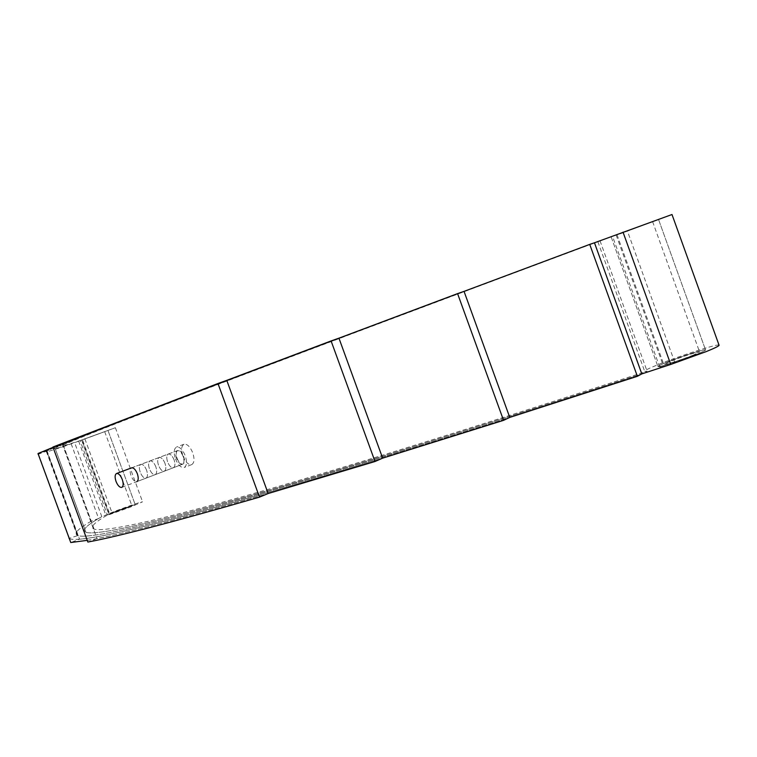 <?xml version="1.0" encoding="UTF-8"?>
<svg xmlns="http://www.w3.org/2000/svg" width="757" height="757" viewBox="0 0 757 757"><rect width="100%" height="100%" fill="white"/><g stroke="black" fill="none" stroke-linecap="round" stroke-linejoin="round"><path stroke-width="0.57" stroke-dasharray="3.79 2.84" d="M693.28 355.118C678.575 360.739 668.762 363.89 663.842 364.571L670.238 361.335C684.801 355.771 694.576 352.63 699.553 351.929L693.28 355.118M645.986 223.93L617.012 234.765L645.986 223.93M620.134 233.837L658.543 219.473L620.134 233.837M666.501 362.348C680.127 356.793 704.587 348.93 705.505 349.838C705.988 350.198 703.215 351.608 697.169 354.068C683.382 359.698 658.685 367.609 657.965 366.662C657.502 366.284 660.35 364.846 666.501 362.348C680.127 356.793 704.587 348.93 705.505 349.838C705.988 350.198 703.215 351.608 697.169 354.068L659.726 367.098L663.283 365.659L657.965 366.662C657.502 366.284 660.35 364.846 666.501 362.348M125.794 508.382L112.131 513.066L118.272 510.417L131.888 505.752L125.794 508.382M98.429 433.856L84.879 438.871L98.429 433.856M89.988 437.092L107.967 430.44L80.091 440.583L107.428 515.006L109.784 514.107L82.466 439.722L107.967 430.44L89.988 437.092M107.428 515.006L117.032 510.748L135.162 504.541L108.857 514.277L117.032 510.748L135.162 504.541L109.784 514.107M174.082 459.83C172.322 455.676 170.372 453.755 168.243 454.058C166.502 455.156 166.294 457.786 167.609 461.921C169.36 466.085 171.29 468.015 173.41 467.703C175.16 466.596 175.387 463.975 174.082 459.83C175.387 463.975 175.16 466.596 173.41 467.703C171.29 468.015 169.36 466.085 167.609 461.921C166.294 457.786 166.502 455.165 168.243 454.058C170.372 453.746 172.322 455.676 174.082 459.83M176.627 458.515C175.312 454.389 175.539 451.768 177.289 450.652C179.428 450.339 181.377 452.251 183.137 456.395C184.434 460.53 184.206 463.152 182.446 464.268C180.308 464.58 178.368 462.659 176.627 458.515M71.158 443.801L98.618 518.517L91.266 521.166L63.815 446.498L71.158 443.801C57.343 448.381 51.949 449.819 54.996 448.097C61.61 444.652 97.227 430.392 180.932 398.39C265.224 366.123 403.065 314.25 594.472 242.789C403.065 314.25 265.224 366.123 180.932 398.39C97.227 430.392 61.61 444.652 54.996 448.097C51.798 449.923 58.346 448.106 74.621 442.646L115.386 427.724L78.624 441.066C65.395 445.447 60.267 446.8 63.228 445.125C69.776 441.719 105.318 427.497 188.72 395.618C272.775 363.445 409.887 311.865 600.046 240.877L671.998 214.515M719.018 345.078C717.494 343.687 679.351 355.96 658.117 364.609C648.446 368.527 643.97 370.788 644.69 371.384L647.103 371.223C454.219 433.856 314.269 477.071 227.251 500.888C141.001 524.696 102.857 531.726 94.105 529.134C89.875 527.355 93.868 522.907 106.075 515.801L129.93 507.266L142.571 501.806C139.137 502.449 129.693 505.676 114.26 511.505L101.826 516.671C86.648 525.093 81.359 530.326 85.967 532.351C94.805 534.962 133.052 527.951 219.634 504.105C306.916 480.279 447.642 436.874 641.813 373.901C447.642 436.874 306.916 480.279 219.634 504.105C133.052 527.951 94.805 534.962 85.967 532.351C81.624 530.506 85.834 525.897 98.618 518.517M600.046 240.877L647.103 371.223M82.466 439.722L80.091 440.583M78.624 441.066L106.075 515.801M659.726 367.098L612.498 236.231M616.113 234.935L663.283 365.659M164.979 463.284C163.209 459.111 161.269 457.181 159.15 457.483C157.428 458.581 157.219 461.202 158.544 465.356C160.295 469.529 162.225 471.469 164.335 471.166C166.067 470.059 166.285 467.438 164.979 463.284C166.285 467.438 166.067 470.059 164.335 471.166C162.225 471.469 160.295 469.529 158.544 465.356C157.219 461.212 157.428 458.581 159.15 457.483C161.269 457.181 163.209 459.111 164.979 463.284M91.266 521.166C77.81 528.869 73.334 533.676 77.81 535.587C91.871 540.659 204.049 514.419 509.754 417.41C204.049 514.419 91.871 540.659 77.81 535.587L68.773 538.473M37.85 454.408L46.735 451.077C56.917 445.561 163.531 403.945 464.041 291.369C163.531 403.945 56.917 445.561 46.735 451.077C43.603 452.847 49.3 451.323 63.815 446.498M155.819 466.747C154.05 462.565 152.11 460.625 150.009 460.918C148.287 462.016 148.098 464.647 149.432 468.81C151.182 472.993 153.103 474.942 155.204 474.648C156.926 473.551 157.134 470.911 155.819 466.747C157.134 470.911 156.926 473.551 155.204 474.648C153.113 474.942 151.182 472.993 149.432 468.81C148.098 464.647 148.296 462.016 150.009 460.918C152.11 460.625 154.05 462.565 155.819 466.747M46.291 451.323L77.195 535.341M69.351 538.738L69.625 538.833C82.541 543.006 164.562 524.998 382.645 458.155C195.789 515.46 108.412 536.931 79.551 539.211L70.751 542.532M38.001 453.509L46.849 450.292C72.577 439.42 156.037 407.039 338.947 338.161C125.492 418.545 47.984 449.015 38.446 454.068L38.247 454.181M146.603 470.239C144.833 466.047 142.903 464.088 140.811 464.382C139.108 465.47 138.928 468.1 140.263 472.283C142.013 476.475 143.934 478.433 146.025 478.15C147.729 477.052 147.927 474.412 146.603 470.239C147.927 474.412 147.729 477.052 146.025 478.15C143.944 478.433 142.023 476.484 140.263 472.283C138.928 468.11 139.108 465.479 140.811 464.382C142.903 464.088 144.833 466.047 146.603 470.239M46.849 450.292L79.551 539.211M87.254 540.356C115.083 535.994 175.387 520.39 268.158 493.536C184.32 517.835 127.271 532.843 96.991 538.549L87.869 542.05M52.933 447.027L226.778 380.345C136.591 414.599 78.681 436.921 53.047 447.33M177.289 450.652L131.557 467.864C129.873 468.943 129.702 471.583 131.037 475.765C132.797 479.976 134.718 481.944 136.79 481.67L182.446 464.268M62.131 443.697L96.991 538.549M177.081 458.335C178.832 462.48 180.772 464.401 182.92 464.088C184.68 462.972 184.907 460.36 183.601 456.225C181.85 452.08 179.901 450.16 177.772 450.472C176.002 451.588 175.775 454.209 177.081 458.335M182.929 456.036C185.541 462.234 188.474 465.101 191.701 464.618C194.35 462.953 194.7 459.026 192.761 452.847C190.13 446.639 187.206 443.782 183.998 444.255C181.33 445.93 180.98 449.857 182.929 456.036M175.463 458.865C178.084 465.082 181.008 467.949 184.225 467.485C186.856 465.82 187.197 461.893 185.247 455.695C182.617 449.478 179.693 446.602 176.495 447.065C173.845 448.74 173.504 452.667 175.463 458.865M674.724 362.187L627.307 230.715M101.826 516.671L74.621 442.646M109.093 514.06L81.879 439.987M617.012 234.765L663.842 364.571M658.543 219.473L705.505 349.838L658.543 219.473M611.145 236.922L657.965 366.662L611.145 236.922M652.61 221.659L699.553 351.929M84.879 438.871L112.131 513.066M107.967 430.44L135.162 504.541L107.967 430.44M81.595 440.072L108.857 514.277M104.684 431.632L131.888 505.752M597.898 241.795L644.69 371.384M115.386 427.724L142.571 501.806M54.996 448.097L85.967 532.351L54.996 448.097M63.228 445.125L94.105 529.134M46.735 451.077L77.81 535.587L46.735 451.077M38.446 454.068L69.625 538.833M121.773 487.385L182.92 464.088M191.701 464.618L184.225 467.485M183.998 444.255L176.495 447.065M131.567 467.864L177.772 450.472"/><path stroke-width="1.14" d="M671.998 214.515L594.472 242.789L641.813 373.901L670.749 364.429L706.073 351.655C715.469 347.832 719.784 345.637 719.018 345.078L671.998 214.515M637.366 376.305L589.731 244.388L464.041 291.369L509.754 417.41L637.366 376.305L641.813 373.901M594.472 242.789L589.731 244.388M503.547 420.353L457.578 293.612L338.947 338.161L382.645 458.155L503.547 420.353L509.754 417.41M464.041 291.369L457.578 293.612M69.351 538.738L38.247 454.181M375.008 461.505L331.083 340.934L226.778 380.345L268.158 493.536L375.008 461.505L382.645 458.155M338.947 338.161L331.083 340.934M87.254 540.356L70.751 542.532L38.001 453.509L53.047 447.33M136.79 481.67C138.484 480.572 138.663 477.932 137.339 473.75C135.56 469.539 133.639 467.58 131.557 467.864L116.521 473.522C114.846 474.611 114.686 477.251 116.029 481.452C117.799 485.682 119.72 487.659 121.773 487.385C123.438 486.306 123.599 483.657 122.255 479.455C120.477 475.226 118.565 473.248 116.521 473.522M259.509 497.131L217.959 383.496L52.933 447.027L87.869 542.05C117.903 536.505 175.122 521.526 259.509 497.131L268.158 493.536M226.778 380.345L217.959 383.496M670.749 364.429L623.03 232.144"/></g></svg>
